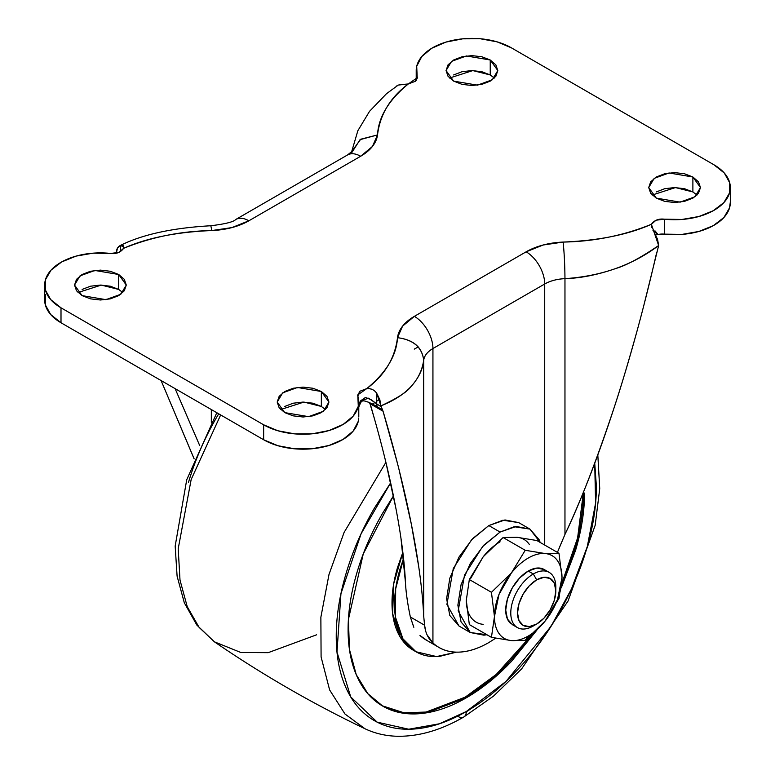 <?xml version="1.0" encoding="UTF-8"?>
<svg xmlns="http://www.w3.org/2000/svg" width="775" height="775" viewBox="0 0 775 775"><rect width="100%" height="100%" fill="white"/><g stroke="black" fill="none" stroke-linecap="round" stroke-linejoin="round"><path stroke-width="1.16" d="M545.048 621.172L545.116 621.085A47.769 27.58 -60 0 1 528.23 636.062L525.217 640.353L545.174 621.017M555.811 590.889L555.811 586.985A31.843 18.387 120 0 0 533.297 573.984L536.678 579.836A27.067 15.626 -60 0 1 555.811 590.889A27.067 15.626 -60 0 1 536.678 624.04L544.002 618.13L550.211 609.751L554.357 600.189L555.811 590.889L554.357 583.275L550.211 578.499L544.002 577.288L536.678 579.836L529.354 585.745L523.144 594.125L518.988 603.686L517.535 612.986L518.988 620.601L523.144 625.377L529.354 626.587L536.678 624.04L533.297 625.987L536.678 624.04A27.067 15.626 -60 0 1 517.535 612.986A27.067 15.626 -60 0 1 536.678 579.836L533.297 573.984A31.843 18.387 120 0 0 510.783 612.986A31.843 18.387 120 0 0 533.297 625.987A31.843 18.387 -60 0 1 515.385 626.084A31.843 18.387 -60 0 1 513.118 600.092A31.843 18.387 -60 0 1 533.297 573.984L528.23 571.059A31.843 18.387 120 0 0 508.051 597.167A31.843 18.387 120 0 0 510.318 623.158M488.822 525.566L471.491 539.865L453.278 568.54L446.913 604.403L458.974 626.016L449.82 615.486L446.603 598.688L449.82 578.179L458.974 557.08L472.673 538.606L488.822 525.566L500.088 532.067L488.822 525.566L504.98 519.947L518.678 522.602L502.897 520.228L488.822 525.566M486.923 634.735L470.231 632.516L458.17 610.903L464.535 575.031L482.748 546.365L500.088 532.067L483.929 545.096L470.231 563.58L461.077 584.679L457.86 605.188L461.077 621.986L470.231 632.516L483.929 635.18L486.933 634.735M562.001 577.637L558.988 553.302L545.116 553.534L525.217 550.289L511.345 573.035L491.437 592.303L494.45 616.561L491.437 637.341L469.33 624.572L466.308 600.315L469.33 579.535L483.193 556.789A47.769 27.58 -60 0 1 500.088 541.812A47.769 27.58 120 0 0 483.193 556.789L503.101 537.521L516.973 537.288L536.872 540.533L558.988 553.302L536.872 540.533L516.973 537.288C522.195 537.753 526.322 540.136 529.335 544.428M558.988 553.302L545.116 553.534A47.769 27.58 120 0 0 528.23 558.058A47.769 27.58 120 0 0 511.345 573.035L498.984 594.454L494.45 616.561A47.769 27.58 -60 0 1 511.345 573.035A47.769 27.58 -60 0 1 528.23 558.058A47.769 27.58 -60 0 1 545.116 553.534L525.217 550.289L503.101 537.521L525.217 550.289L511.345 573.035L491.437 592.303L469.33 579.535L491.437 592.303L494.45 616.561C494.45 623.526 495.961 629.155 498.984 633.446C501.997 637.738 506.114 640.121 511.345 640.586L491.437 637.341L511.345 640.586A47.769 27.58 -60 0 1 494.45 616.561L491.437 637.341L469.33 624.572L466.308 600.315A47.769 27.58 120 0 0 483.193 624.34M540.204 542.461L539.09 539.632L529.935 529.102L516.237 526.448L500.088 532.067L514.154 526.729L529.935 529.102L540.204 542.461M470.832 578.198L483.193 556.789L469.33 579.535L466.308 600.305M525.217 640.353L511.345 640.586L525.217 640.353L528.23 636.062A47.769 27.58 -60 0 1 511.345 640.586A47.769 27.58 120 0 0 528.23 636.062A47.769 27.58 120 0 0 545.116 621.085L557.477 599.676L562.001 577.559A47.769 27.58 -60 0 1 545.116 621.085L558.988 598.339L562.001 577.559C562.001 570.594 560.499 564.965 557.477 560.674C554.464 556.382 550.347 554.009 545.116 553.534A47.769 27.58 -60 0 1 562.001 577.559L562.001 577.491M483.193 556.789L503.101 537.521L516.973 537.288M546.143 570.972A31.843 18.387 120 0 0 528.23 571.059L533.297 573.984A31.843 18.387 -60 0 1 551.209 573.897A31.843 18.387 -60 0 1 555.743 589.048M517.371 627.566L512.304 624.64L507.431 619.022L505.717 610.061L507.431 599.123L512.304 587.867L519.608 578.014L528.23 571.059L536.842 568.065L544.157 569.489L549.213 572.415M696.987 195.038L692.889 191.948L692.889 177L700.464 187.56L694.962 196.773L680.121 202.149L656.299 198.119L664.688 201.364L674.589 202.498L684.49 201.364L692.889 198.119L698.488 193.275L700.464 187.56L698.488 181.844L692.889 177L684.49 173.755L674.589 172.622L664.688 173.755L656.299 177L650.69 181.844L648.714 187.56L650.69 193.275L656.299 198.119L648.714 187.56L654.216 178.357L669.058 172.97L692.889 177L692.889 191.948L675.471 187.579L652.192 195.038M325.461 409.539L321.354 406.449L321.354 391.501L328.939 402.06L323.437 411.263L308.595 416.65L284.764 412.62L293.163 415.855L303.064 416.998L312.964 415.855L321.354 412.62L326.963 407.776L328.939 402.06L326.963 396.345L321.354 391.501L312.964 388.256L303.064 387.122L293.163 388.256L284.764 391.501L279.155 396.345L277.188 402.06L279.155 407.776L284.764 412.62L277.188 402.06L282.691 392.847L297.532 387.471L321.354 391.501L321.354 406.449L303.945 402.08L280.666 409.539M122.808 292.533L118.701 289.443L118.701 274.495L126.286 285.064L120.784 294.267L105.942 299.654L82.111 295.624L90.51 298.859L100.411 299.993L110.312 298.859L118.701 295.624L124.31 290.78L126.286 285.064L124.31 279.339L118.701 274.495L110.312 271.26L100.411 270.126L90.51 271.26L82.111 274.495L76.512 279.339L74.536 285.064L76.512 290.78L82.111 295.624L74.536 285.064L80.038 275.852L94.879 270.465L118.701 274.495L118.701 289.443L101.293 285.084L78.013 292.533M494.334 78.033L490.236 74.952L490.236 59.995L497.812 70.564L492.309 79.767L477.468 85.153L453.646 81.123L462.036 84.359L471.936 85.502L481.837 84.359L490.236 81.123L495.845 76.279L497.812 70.564L495.845 64.848L490.236 59.995L481.837 56.759L471.936 55.626L462.036 56.759L453.646 59.995L448.037 64.848L446.061 70.564L448.037 76.279L453.646 81.123L446.061 70.564L451.563 61.351L466.405 55.965L490.236 59.995L490.236 74.952L472.818 70.583L449.539 78.033M643.763 305.699L658.643 245.52C640.605 257.775 626.278 265.447 615.67 268.547C597.583 274.825 580.678 278.196 564.965 278.651L564.965 534.421L557.409 552.391M730.312 202.11L729.537 207.865L723.898 217.504L713.32 225.641L698.876 231.463L682 234.399L664.378 234.137A11.17 6.452 0 0 0 658.014 234.534L654.943 230.785M358.292 421.29L353.216 431.026L343.131 439.367L329.036 445.48L312.335 448.735L294.723 448.822L277.934 445.722L263.655 439.764L61.002 322.758L50.675 314.514L45.308 304.827L45.463 294.655M692.889 191.948L684.49 188.713L674.589 187.569L664.688 188.713L656.299 191.948M321.354 406.449L312.964 403.213L303.064 402.07L293.163 403.213L284.764 406.449M118.701 289.443L110.312 286.207L100.411 285.074L90.51 286.207L82.111 289.443M490.236 74.952L481.837 71.707L471.936 70.573L462.036 71.707L453.646 74.952M651.436 227.337L651.378 224.295C623.478 235.61 594.047 241.538 563.105 242.071L543.101 245.016L526.138 251.817L414.363 316.355L402.583 326.139L397.488 337.697C394.95 358.244 384.681 375.226 366.691 388.653L359.59 391.356L357.847 396.17L358.292 406.332L353.216 416.078L343.131 424.419L329.036 430.522L312.335 433.787L294.723 433.874L277.934 430.774L263.655 424.807L61.002 307.811L50.675 299.567L45.308 289.879L45.463 279.707L51.102 270.068L61.68 261.931L76.124 256.099L93 253.173L110.622 253.435L118.943 252.427L123.622 248.32C146.882 237.935 176.312 232.006 211.895 230.543L231.899 227.598L248.862 220.797L360.637 156.269L372.417 146.475L377.512 134.928C380.05 114.38 390.319 97.388 408.309 83.962L415.41 81.259L417.153 76.454L416.708 66.282L421.784 56.536L431.869 48.195L445.964 42.092L462.665 38.837L480.277 38.75L497.066 41.84L511.345 47.808L713.998 164.813L724.325 173.048L729.692 182.745L729.537 192.917L723.898 202.556L713.32 210.693L698.876 216.516L682 219.451L664.378 219.189L656.057 220.197L651.378 224.295C628.118 234.689 598.688 240.608 563.105 242.071C564.229 252.563 564.849 264.759 564.965 278.651L564.965 534.421C580.029 503.111 596.469 460.708 614.284 407.195C620.794 387.539 628.234 362.642 636.614 332.504M194.138 458.829L161.074 380.535L194.118 458.877M426.027 639.956A99.51 57.457 120 0 1 419.992 635.471L427.306 640.702M657.452 250.654L656.483 253.338C644.073 307.627 630.007 358.912 614.284 407.195C598.571 455.477 582.132 497.889 564.965 534.421L559.472 547.353M495.709 638.212L488.822 642.562C477.865 648.888 467.48 652.085 457.657 652.153C447.834 652.221 439.59 649.15 432.934 642.95C428.12 638.532 425.33 632.613 424.564 625.192L423.692 615.989L423.692 360.22C424.351 355.686 427.432 351.782 432.934 348.527L544.718 283.989L544.718 545.067L544.718 283.989C550.357 280.812 557.109 279.029 564.965 278.651C601.332 276.21 632.555 265.166 658.643 245.52L658.643 245.985M488.822 642.562A99.51 57.457 -60 0 1 438.97 647.435A99.51 57.457 -60 0 1 432.934 642.95L432.934 348.527A26.273 15.171 -120 0 0 414.363 316.355A58.115 33.548 0 0 0 397.488 337.697C413.385 339.634 422.123 347.142 423.692 360.22A31.843 18.387 180 0 1 432.934 348.527L544.718 283.989A26.273 15.171 -120 0 0 526.138 251.817A26.273 15.171 60 0 1 544.718 283.989A31.843 18.387 180 0 1 564.965 278.651C564.859 264.73 564.239 252.543 563.105 242.071A58.115 33.548 0 0 0 526.138 251.817L414.363 316.355A26.273 15.171 60 0 1 432.934 348.527L432.934 642.95L427.141 634.909M654.439 232.955L657.539 239.262L658.643 245.52L651.378 224.295C654.323 220.207 658.663 218.511 664.378 219.189L664.378 234.137L658.014 234.534L652.976 230.63M358.728 418.481A55.723 32.172 0 0 1 323.204 447.01A55.723 32.172 0 0 1 263.655 439.764L263.655 424.807L263.655 439.764L61.002 322.758L61.002 307.811L263.655 424.807A55.723 32.172 180 0 0 323.204 432.062A55.723 32.172 180 0 0 358.728 403.533A55.723 32.172 180 0 0 357.847 396.17L357.653 394.988L366.691 388.653C371.167 388.411 374.509 389.951 376.718 393.303L376.718 403.901L371.448 399.9L365.519 397.42L360.356 400.995L358.786 405.848M120.561 245.404C123.109 244.793 124.126 245.762 123.622 248.32C151.522 237.014 180.953 231.086 211.895 230.543L210.819 225.748C172.37 227.918 142.096 234.544 120.028 245.627L117.461 248.126L116.357 253.115C116.328 249.259 117.732 246.692 120.561 245.404L120.561 251.652L120.561 245.404L123.835 247.177L123.622 248.32C120.658 252.417 116.318 254.123 110.622 253.435A55.723 32.172 180 0 0 44.776 283.175A55.723 32.172 180 0 0 61.002 307.811L61.002 322.758A55.723 32.172 0 0 1 44.776 298.123M417.153 78.817L417.153 76.454L417.347 77.636L408.309 83.962L398.282 85.066L396.839 85.831M730.224 204.397A55.723 32.172 0 0 1 664.378 234.137L664.378 219.189A55.723 32.172 180 0 0 730.224 189.449A55.723 32.172 180 0 0 713.998 164.813L511.345 47.808A55.723 32.172 180 0 0 451.796 40.562A55.723 32.172 180 0 0 416.272 69.091A55.723 32.172 180 0 0 417.153 76.454M211.333 409.549L211.333 422.307L211.333 409.549M199.727 445.596L175.111 388.633L199.718 445.615M385.63 461.222L395.986 508.807C390.677 480.839 383.489 450.779 374.403 418.645L369.975 403.668L383.044 411.215L397.74 464.428M400.975 538.334L405.432 582.17C404.443 561.226 401.295 536.775 395.986 508.807M379.643 399.096L376.718 401.247L379.643 399.096M414.257 349.128L418.248 346.919M413.695 627.014L410.353 616.987C407.543 603.541 405.906 591.935 405.432 582.17C405.887 591.906 407.524 603.512 410.353 616.987L413.831 627.285M380.932 406.575L376.718 403.901L376.718 393.303L379.818 399.609L380.922 405.858C406.429 395.725 420.689 380.506 423.692 360.22C422.898 369.297 418.587 378.171 410.76 386.851C407.078 392.005 397.129 398.34 380.932 405.858L383.044 411.215C394.95 451.457 404.405 489.161 411.38 524.346L418.742 566.825M399.048 469.66L411.38 524.346C418.364 559.521 422.472 590.066 423.692 615.989L424.564 625.192L410.353 616.987L424.564 625.192L425.746 631.121M380.922 405.858L376.718 393.303C374.286 389.806 370.944 388.256 366.691 388.653C386.279 372.552 396.548 355.56 397.488 337.697C413.288 339.712 422.026 347.219 423.692 360.22L423.692 615.989M374.403 418.645L370.615 405.248M372.504 404.017L382.104 409.626L383.044 411.215L369.975 403.668L368.803 402.128M372.581 404.056L374.403 402.845M398.282 85.066L386.502 93.707L369.549 111.309L357.847 130.733L351.618 151.861M351.443 153.159L360.075 139.645L377.512 134.928C378.452 117.054 388.721 100.072 408.309 83.962L399.59 84.737M211.895 230.543A58.115 33.548 0 0 0 248.862 220.797A26.273 15.171 -120 0 0 235.726 219.499A26.273 15.171 60 0 1 248.862 220.797L360.637 156.269A26.273 15.171 -120 0 0 347.5 154.971A26.273 15.171 60 0 1 360.637 156.269A58.115 33.548 0 0 0 377.512 134.928L360.714 139.229L351.734 151.513M655.64 234.941L658.014 234.534M373.269 404.453L377.909 407.204A7.963 4.592 -60 0 1 376.718 403.901A7.963 4.592 120 0 0 377.909 407.204L382.104 409.626M376.718 403.901L368.59 398.176L360.346 401.014M358.786 407.049L359.387 405.683C361.683 399.948 361.944 399.338 372.397 403.949M456.397 652.143L436.587 656.57L415.972 651.756L402.923 638.813L395.444 617.113L395.676 588.855L403.552 558.523L400.103 568.821C396.393 581.318 394.533 593.166 394.533 604.374C394.533 615.583 396.393 625.289 400.103 633.495C403.823 641.7 409.113 647.793 415.972 651.756C422.83 655.718 430.745 657.248 439.716 656.367L456.436 652.143M402.855 552.372L393.71 583.778L392.634 613.597L399.968 636.653L413.433 650.293C406.575 646.331 401.285 640.247 397.575 632.032C393.865 623.827 392.005 614.12 392.005 602.911C392.005 591.703 393.865 579.855 397.575 567.358L402.855 552.352M536.746 630.269L499.177 673.456L466.308 697.81L465.184 697.161L496.32 674.366L531.999 634.696M561.749 583.643L577.607 537.947L583.401 492.416C583.401 510.512 580.398 529.654 574.401 549.843L561.749 583.691M561.284 587.799L575.525 550.492C581.521 530.313 584.524 511.161 584.524 493.065L578.722 538.654L561.284 587.741M594.716 463.276L595.597 503.12L587.324 546.511L571.533 588.845L550.957 626.481L505.949 681.477L466.308 711.508L439.415 723.782L408.716 729.227L377.183 722.155L350.736 696.938L336.989 652.037L340.942 593.689L361.082 533.791L390.639 482.844L374.335 508.216C362.138 529.335 352.741 551.006 346.144 573.219C339.537 595.423 336.243 616.493 336.243 636.411C336.243 656.328 339.537 673.582 346.144 688.171C352.741 702.76 362.138 713.572 374.335 720.614C386.531 727.657 400.597 730.389 416.533 728.81C432.469 727.231 449.064 721.457 466.308 711.508A11.945 6.897 60 0 1 463.847 716.962A11.945 6.897 -120 0 0 466.308 711.508C483.561 701.549 500.146 688.152 516.082 671.334C532.018 654.517 546.084 635.539 558.281 614.41C570.477 593.292 579.874 571.621 586.472 549.407C593.078 527.203 596.382 506.133 596.382 486.216L594.735 463.227M385.902 462.336L344.09 532.444L329.007 574.43L320.869 617.229L321.092 656.929L329.617 689.934L344.991 714.017L364.938 728.723L344.991 714.017L329.617 689.934L321.092 656.929L320.869 617.229L329.007 574.43L344.09 532.444L385.902 462.336M220.662 414.935L191.173 479.502L178.202 548.748L180.003 580.087L187.25 606.699L199.117 627.392L214.404 641.816L199.117 627.392L187.25 606.699L180.003 580.087L178.202 548.748L191.173 479.502L220.662 414.935M316.607 634.803L268.179 652.666L240.86 652.502L214.404 641.816L196.831 625.057L184.314 602.795L177.097 576.154L175.169 546.084L186.727 479.744L216.816 412.717M188.528 482.215C195.126 460.001 204.523 438.34 216.719 417.212L218.715 413.811M471.394 708.457L466.308 711.837M214.404 641.816C262.338 674.657 312.519 703.623 364.938 728.723C374.742 733.382 385.349 735.892 396.752 736.25C418.442 736.725 440.801 730.292 463.838 716.972A11.945 6.897 60 0 1 458.393 716.662M382.162 705.763L403.969 712.777L426.076 712.06L465.184 697.161L466.308 697.81C450.633 706.868 435.55 712.109 421.067 713.542C406.584 714.976 393.807 712.496 382.724 706.093C371.632 699.689 363.097 689.866 357.091 676.604C351.094 663.342 348.091 647.667 348.091 629.562C348.091 611.465 351.094 592.313 357.091 572.134C363.097 551.945 371.632 532.251 382.724 513.05L393.429 495.893L363.252 553.931L348.411 619.448L349.457 649.469L356.238 674.647L367.805 693.644L382.724 706.093L404.637 713.368L426.909 712.758L466.308 697.81C481.982 688.762 497.066 676.594 511.548 661.308L536.794 630.24M465.184 697.161C480.858 688.113 495.942 675.945 510.425 660.658L532.057 634.638M458.974 626.016L470.231 632.516M518.678 522.602L529.935 529.102M536.678 624.04L533.297 625.987M730.312 202.507L730.312 187.56M358.786 417.008L358.786 402.06M44.688 300.012L44.688 285.064M416.214 80.464L416.214 70.564M438.098 646.931L426.124 640.014M351.937 151.454L347.5 154.971L235.726 219.499C233.604 221.902 225.302 223.985 210.819 225.748M415.972 651.756L413.433 650.293M463.838 716.972L493.52 696.105L521.565 668.97L568.065 601.022L595.181 525.276L599.734 488.637L597.816 454.925"/></g></svg>

